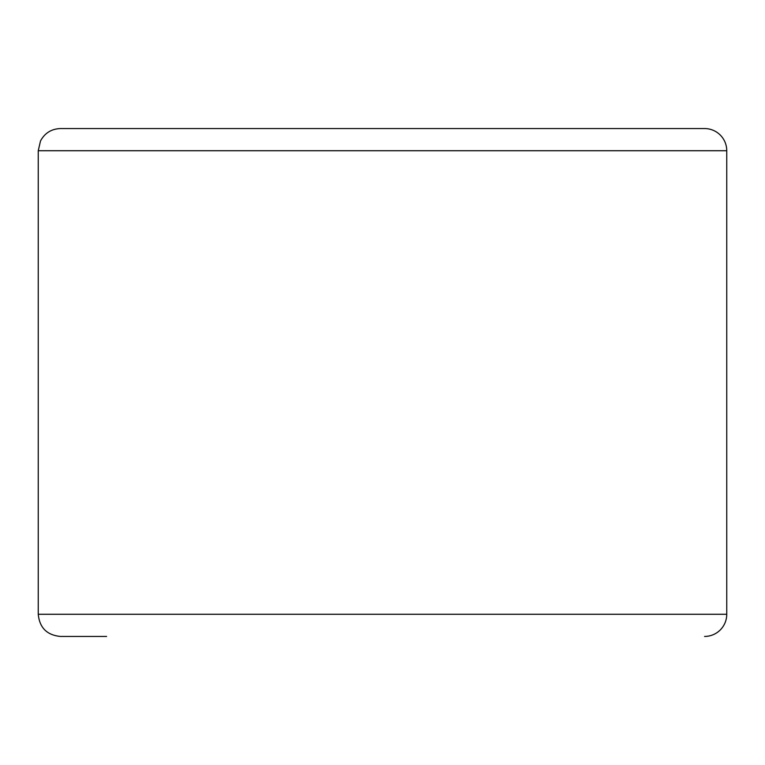 <?xml version="1.0" encoding="UTF-8"?>
<svg xmlns="http://www.w3.org/2000/svg" width="765" height="765" viewBox="0 0 765 765"><rect width="100%" height="100%" fill="white"/><g stroke="black" fill="none" stroke-linecap="round" stroke-linejoin="round"><path stroke-width="1.15" d="M704.584 636.442A22.166 22.166 0 0 0 726.75 614.276L726.75 150.724A22.166 22.166 0 0 0 704.584 128.558L60.416 128.558C51.418 128.912 44.781 133.053 40.507 140.97L38.25 150.724L38.25 614.276C39.56 627.74 46.952 635.122 60.416 636.442L106.584 636.442M38.25 614.276L726.75 614.276L726.75 150.724L38.25 150.724M704.584 128.558L658.416 128.558"/></g></svg>
